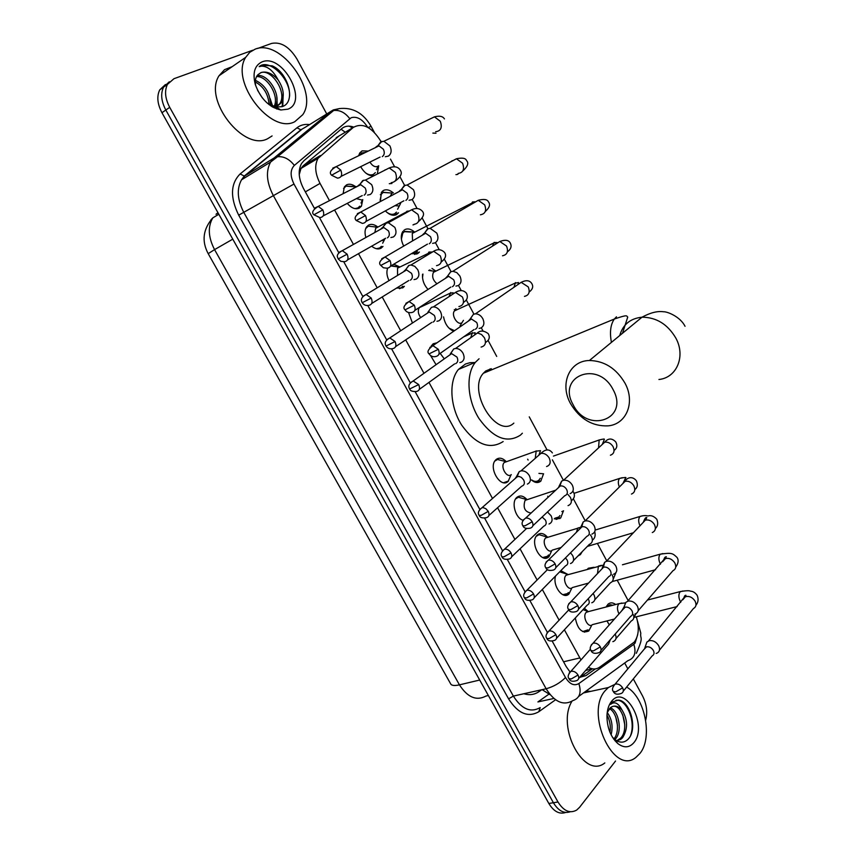 <?xml version="1.0" encoding="UTF-8"?>
<svg xmlns="http://www.w3.org/2000/svg" width="856" height="856" viewBox="0 0 856 856"><rect width="100%" height="100%" fill="white"/><g stroke="black" fill="none" stroke-linecap="round" stroke-linejoin="round"><path stroke-width="1.28" d="M362.762 199.598L361.425 206.189L359.306 208.126C355.433 209.731 351.409 208.147 347.247 203.375M343.106 193.691L344.358 186.897L346.627 184.832C349.269 183.644 352.201 184.211 355.443 186.544M378.17 248.936L382.996 246.432L381.123 248.176C378.299 249.61 375.142 248.957 371.654 246.186M365.897 237.487C364.592 233.185 364.795 229.676 366.518 226.947L368.551 225.085C371.29 223.748 374.329 224.358 377.667 226.915M399.485 288.729L404.385 286.343L402.748 287.873L396.585 288.076M389.052 280.597C386.784 276.007 386.313 271.866 387.64 268.196M412.442 323.022L408.558 312.526M436.079 364.688L430.6 355.593M431.167 346.091L433.179 343.77L436.977 342.807M510.861 475.198L508.143 481.404C500.567 488.915 487.963 467.451 495.624 460.004L496.191 459.458C499.241 457.265 502.558 457.939 506.142 461.502M523.08 520.288C515.612 518.383 511.053 502.654 516.521 497.689L516.842 497.379C519.934 495.025 523.284 495.71 526.879 499.444M551.499 551.178L549.006 556.614C541.452 564.746 529.136 542.233 537.247 535.054L537.322 534.979C540.446 532.464 543.817 533.17 547.433 537.076M571.551 588.66L568.973 593.957C563.034 600.227 552.27 585.846 555.587 575.97M591.442 625.822L588.778 631C582.08 633.707 577.586 629.363 575.318 617.957M374.115 175.651C369.096 176.315 364.613 173.319 360.665 166.674M358.643 155.749L359.745 152.967L362.099 150.859L368.273 151.084M393.835 215.295L398.532 212.791L396.574 214.578C393.118 216.172 389.373 214.942 385.35 210.886M380.374 201.545L381.391 192.354L383.509 190.428C386.356 189.112 389.523 189.85 393 192.632M414.646 254.425L419.419 252.028L417.696 253.622L411.404 253.697M403.7 246.079C400.801 240.204 400.522 235.314 402.855 231.398M428.021 289.456C423.923 284.866 422.104 279.805 422.554 274.295M453.669 331.261C448.287 328.811 444.917 324.007 443.558 316.848M543.507 473.924L540.767 481.136C538.071 483.308 534.989 482.934 531.523 480.023M563.323 511.16L560.701 517.966L554.228 518.854M582.208 551.66L580.464 554.506L577.961 555.983M587.227 584.477L586.852 583.546M587.526 569.122L588.318 568.234L594.01 567.282M609.14 624.634L606.968 620.942M606.134 606.99L608.092 604.133C610.339 602.324 612.864 602.442 615.657 604.507M588.382 667.338C592.48 669.563 596.225 669.52 599.596 667.22L634.285 642.075C638.801 635.794 639.486 627.373 636.318 616.823M485.919 370.841L487.214 371.643M339.104 135.944L303.174 165.818L301.002 168.429L299.226 174.645M564.382 629.791L580.967 659.923M380.685 140.951C371.665 126.902 362.516 122.397 353.228 127.458L318.079 158.274C314.387 165.144 315.04 173.511 320.037 183.398L329.474 200.646M334.578 209.977L353.453 244.441M358.504 253.665L377.186 287.809M382.204 296.968L400.694 330.758M405.69 339.885L423.977 373.291M428.974 382.407L492.51 498.481M497.582 507.747L514.916 539.419M520.041 548.792L537.119 579.983M542.308 589.474L559.118 620.172M628.165 600.58L617.197 580.207M606.786 560.883L597.392 543.432M585.215 520.812L573.456 498.962M563.398 480.291L552.366 459.811M547.059 449.946L529.243 416.851M496.705 356.428L488.123 340.485M482.998 330.962L481.297 327.795M473.924 314.109L466.37 300.082M461.224 290.526L458.474 285.423M451.037 271.598L444.446 259.357M439.246 249.706L435.447 242.644M427.936 228.702L422.329 218.291M417.065 208.5L412.196 199.469M404.62 185.399L400.041 176.903M394.659 166.899L390.464 159.098M560.798 570.674L567.796 574.387M393.76 264.204L399.57 266.847M584.327 608.22L587.965 611.377M455.724 308.674L456.847 309.701M431.98 268.452L435.843 271.074M404.738 229.676C407.734 228.188 411.041 229.001 414.646 232.115M378.705 165.775L377.464 173.233M615.539 761.027L579.598 807.283L576.655 810.086C569.925 813.778 563.708 811.081 557.994 802.008L169.713 107.342L165.829 110.039C161.217 101.243 160.468 93.604 163.592 87.119L169.317 81.78L163.592 87.119C160.468 93.604 161.217 101.243 165.829 110.039L553.404 802.735L165.829 110.039L161.955 112.714C157.354 103.951 156.616 96.332 159.74 89.848L165.454 84.519M570.278 811.755C563.997 813.853 558.369 810.846 553.404 802.735C558.369 810.846 563.997 813.853 570.278 811.755M565.698 812.462C559.417 814.548 553.789 811.552 548.835 803.474L161.955 112.714M270.699 101.361L272.369 106.882M633.312 678.915L642.588 696.024C646.665 704.146 647.692 712.213 645.681 720.217M257.592 48.482L271.566 43.431C280.875 41.591 289.296 46.727 296.839 58.839L326.746 113.966M327.024 114.458L327.591 115.507M624.677 663.015L627.844 668.846M169.713 107.342C165.101 98.526 164.341 90.864 167.466 84.37L173.939 78.72L252.82 50.204M579.662 677.353L585.986 675.598L595.369 668.911M552.216 641.165L566.126 666.471L569.957 671.907M353.699 127.084C349.023 125.479 345.107 125.939 341.951 128.486L303.934 160.703L301.569 163.475C297.867 170.323 298.509 178.647 303.463 188.438L314.473 208.468M319.523 217.659L338.773 252.702M343.77 261.797L362.837 296.497M367.802 305.517L386.677 339.885M391.599 348.841L410.291 382.857M415.181 391.759L479.767 509.309M484.635 518.169L502.493 550.665M507.373 559.546L525.017 591.657M529.896 600.538L547.326 632.263M592.192 668.921L580.101 677.385M626.624 687.079C644.793 696.838 653.139 737.53 639.967 753.398L635.858 757.442C613.388 776.135 584.466 712.449 605.502 690.343L608.37 687.539L614.244 684.682M586.178 690.974L590.672 691.38M612.425 737.166L614.565 739.295C619.605 743.126 624.131 743.094 628.122 739.188C638.266 729.109 629.898 700.433 618.3 700.101L612.661 701.931L610.617 704.36C614.576 701.171 618.353 703.033 621.97 709.934C618.086 705.858 614.33 705.044 610.681 707.473L607.214 712.545M634.007 742.494C629.46 747.823 624.099 748.208 617.925 743.661C610.702 737.016 607.043 727.718 606.957 715.755C607.214 709.667 608.744 704.873 611.537 701.374C625.233 683.313 648.249 725.695 634.007 742.494M616.716 740.782L620.76 738.065C629.609 729.023 622.13 704.424 612.95 706.328M614.983 740.75L615.732 740.815M616.737 740.793L620.643 739.423L622.59 737.712C628.058 728.895 627.844 719.629 621.97 709.934M614.875 739.541L615.303 739.092C622.975 731.281 618.503 710.245 610.253 707.826M613.731 739.145C620.728 731.484 617.069 712.256 609.429 708.661M609.996 732.362C610.884 726.081 609.879 720.324 606.979 715.081M611.12 734.812C613.153 726.305 611.858 718.869 607.225 712.502M604.839 762.921C584.252 779.848 555.951 727.161 571.958 701.235M617.508 725.492L615.785 717.082M624.784 724.839L622.751 714.921M630.647 735.325C636.179 720.378 625.779 698.143 615.838 700.358M255.12 49.177C280.789 38.21 319.138 91.806 302.746 114.704L294.764 121.713C270.956 134.734 229.825 81.609 245.704 57.32L249.738 52.323L255.12 49.177M272.101 135.922L267.671 138.704C243.757 151.822 203 99.906 219.05 75.735L224.55 69.657L232.222 66.64M267.35 103.223L276.103 107.075L282.159 106.647C296.583 102.335 288.119 72.535 272.24 65.848L261.733 65.227L259.186 66.629L261.647 66.126C267.853 66.297 273.332 70.877 278.072 79.865C272.315 73.402 266.633 70.962 261.026 72.546L257.902 74.729C255.548 77.201 254.821 80.871 255.719 85.718M287.905 109.172L280.811 109.975C269.062 107.214 260.566 98.718 255.302 84.498C252.402 72.931 254.66 65.388 262.064 61.878C282.523 53.083 308.92 101.693 287.905 109.172M274.23 107.888L279.602 103.897C287.926 92.705 271.138 68.191 260.706 72.76M273.064 107.278L276.98 106.444L281.196 102.87C284.738 96.097 283.689 88.425 278.072 79.865M273.706 107.246C280.233 96.749 267.168 75.542 256.522 76.612M274.733 107.107L274.83 106.979C282.694 96.386 267.96 73.07 257.11 75.66M269.084 104.646C268.335 94.256 263.755 86.681 255.334 81.951M270.485 105.673C270.496 93.668 265.478 85.215 255.43 80.325M262.385 97.98L257.592 90.351M271.384 106.283L270.421 100.238M276.948 109.033L277.258 107.781M277.365 107.225L276.766 96.45M282.801 106.39L283.165 92.63M276.349 108.819L276.638 107.396M276.67 107.161L276.745 106.593M276.755 106.54L276.788 101.575M282.095 106.668L283.122 97.627M289.596 96.225C290.74 78.452 268.72 58.069 259.186 66.629M613.153 389.737C598.098 359.499 556.453 376.169 573.167 404.781C587.419 434.174 629.599 419.29 613.153 389.737M570.545 403.636C559.482 384.151 569.24 360.74 589.399 360.504C604.379 360.847 616.224 368.38 624.955 383.103C635.58 402.288 626.421 424.426 608.038 425.86C592.341 426.449 579.854 419.033 570.545 403.636M491.291 368.69L485.694 371.012L483.383 373.237C466.83 390.85 496.801 439.46 513.846 423.11M485.395 371.247L486.529 371.932M522.385 433.222L520.373 435.18C506.934 443.708 493.12 438.122 478.911 418.413C467.151 399.688 465.696 373.89 475.422 362.27L479.071 358.771M503.157 441.557C489.643 450.074 475.808 444.596 461.662 425.111C449.967 406.6 448.63 381.016 458.442 369.439L465.418 364.035L469.955 362.687L474.823 362.527M490.007 368.947L491.291 369.963M612.832 605.245L609.975 604.711L606.647 606.851M656.156 653.417L657.023 653.139C659.698 651.641 660.244 649.148 658.649 645.659C656.188 641.861 653.075 640.192 649.276 640.652L646.901 642.075L645.895 644.9M623.264 691.177L652.186 655.878C654.134 654.797 654.519 653 653.363 650.464C651.587 647.714 649.33 646.494 646.58 646.826L644.215 649.169M634.927 614.009L635.484 613.838C638.394 612.361 639.015 609.772 637.356 606.059C634.885 602.239 631.76 600.591 627.994 601.126L625.843 602.378L624.666 605.417M600.976 650.378L630.615 616.384C632.734 615.314 633.183 613.442 631.974 610.756C630.187 607.985 627.93 606.786 625.201 607.172L622.89 609.504M613.517 574.248L613.731 574.183C616.898 572.728 617.604 570.043 615.871 566.105C613.378 562.253 610.264 560.637 606.519 561.247L604.614 562.328L603.394 567.228M578.485 609.215L608.851 576.537C611.141 575.489 611.655 573.541 610.392 570.685C608.595 567.892 606.337 566.715 603.63 567.154L601.361 569.486M554.827 518.276L558.829 516.992L559.91 515.58M591.913 534.123C595.22 532.667 595.979 529.885 594.192 525.798C591.785 522.021 588.757 520.405 585.087 520.94L583.214 521.914L581.727 526.825M586.981 536.284C589.377 535.235 589.912 533.224 588.618 530.26C586.874 527.521 584.669 526.344 582.016 526.74L579.651 529.083M561.814 511.599L563.58 510.807M531.64 479.916C534.401 481.81 536.819 481.896 538.895 480.173L540.318 478.258M570.117 493.645C573.392 492.093 574.13 489.258 572.311 485.117C570.032 481.479 567.121 479.863 563.569 480.248L561.632 481.125L559.867 486.048L557.748 488.295M565.067 495.635C567.432 494.522 567.956 492.457 566.64 489.461C564.992 486.829 562.874 485.652 560.306 485.93L559.888 486.037M538.927 473.389L543.592 473.807M454.279 309.637L455.82 309.883L454.483 310.878C450.812 314.997 457.8 326.018 461.962 322.691M479.093 328.404L480.911 327.987C484.068 326.083 484.699 322.969 482.795 318.646C480.944 315.532 478.504 313.927 475.487 313.82L473.411 314.312L470.618 318.421M475.369 329.26C477.648 327.891 478.097 325.633 476.717 322.498L471.41 318.999L469.923 319.352L468.189 321.225M449.015 328.158L454.504 330.684M431.927 270.903L429.552 269.961M428.717 270.475L434.773 271.288L433.468 272.304C431.713 276.37 432.879 280.18 436.967 283.764M455.927 286.086L458.099 285.615C461.224 283.625 461.823 280.436 459.907 276.06L456.837 272.615L452.92 271.277L450.641 271.769L447.849 275.685M452.417 286.707C454.686 285.262 455.114 282.951 453.712 279.784L448.651 276.317L447.003 276.67L445.313 278.446M422.939 274.059L422.522 277.708M412.004 253.344L415.834 252.745L417.364 251.343M410.72 232.051L404.417 231.655L402.769 233.174L401.4 239.134M414.786 232.115L404.931 231.409M413.48 232.393L412.271 233.41L412.56 240.9M432.59 243.371L435.073 242.858C438.165 240.761 438.743 237.508 436.795 233.089L430.14 228.338L427.54 228.873L424.844 232.639M429.263 243.757C431.499 242.237 431.906 239.883 430.493 236.673L425.657 233.239L423.795 233.624L422.222 235.25M386.559 212.085C389.598 214.375 392.315 214.92 394.723 213.733L396.456 212.138M389.32 192.857L383.21 192.461L381.348 194.151L380.118 200.218M393.364 192.825L392.134 193.103M409.061 200.251L411.832 199.694C414.893 197.501 415.438 194.173 413.469 189.7L407.124 185.014L404.235 185.581L401.646 189.155M405.883 200.4C408.098 198.817 408.494 196.399 407.06 193.167L402.448 189.764L400.373 190.171L398.928 191.637M391.995 193.178L390.165 196.324M394.99 205.643L398.917 205.996M365.448 172.773C368.422 174.913 371.076 175.448 373.419 174.378L375.367 172.623M365.309 152.518L361.82 152.924L359.413 155.375M369.942 162.084C372.317 165.85 374.853 167.305 377.55 166.439L377.806 166.289M385.318 156.723L388.367 156.134C391.406 153.845 391.92 150.442 389.919 145.916L383.873 141.283L380.706 141.893L378.245 145.252M382.29 156.637C384.483 154.979 384.847 152.518 383.392 149.244L379.005 145.873L376.726 146.312L375.431 147.606M582.722 631.589L587.986 629.856M584.605 610.221L583.289 609.344M589.014 611.452L586.21 612.35C581.984 616.47 588.243 628.775 592.438 624.613L614.437 619.048M612.864 641.636L613.517 641.433C616.202 640.02 616.769 637.56 615.207 634.061M578.677 678.487L608.627 644.054L610.275 639.721M562.788 594.717L567.464 593.593L568.352 592.577M564.468 573.36L559.706 571.787M568.791 574.43L566.051 575.285C561.632 579.352 568.234 591.903 572.461 587.516L588.532 583.086M591.774 602.774L592.127 602.667C595.059 601.244 595.68 598.654 593.989 594.899L593.069 593.518M556.539 638.287L587.205 605.106C589.335 604.09 589.784 602.207 588.553 599.489L588.147 598.826M542.704 557.545L547.476 556.282L548.525 554.956M544.149 536.177L539.077 534.679L536.252 536.284M548.343 537.108L545.7 537.932C541.131 541.976 548.075 554.709 552.323 550.108L561.14 547.466M570.492 563.558L570.535 563.548C573.702 562.157 574.408 559.482 572.643 555.512L570.503 552.826M534.197 597.723L565.591 565.805C567.881 564.81 568.395 562.863 567.111 559.985L565.442 557.93M523.637 498.684L518.372 497.24L515.558 498.962M518.372 497.24L526.601 499.497L525.06 500.375C522.781 507.683 524.792 511.909 531.084 513.054M549.028 524.011C552.206 522.556 552.89 519.806 551.103 515.772L547.476 511.984M543.988 526.098C546.278 525.038 546.781 523.059 545.475 520.127L542.137 517.013M522.47 520.063L523.155 520.17M502.943 460.86L497.486 459.49L494.811 461.095M497.486 459.49L505.778 461.566L504.248 462.497C499.947 466.68 507.02 478.804 511.289 474.599M527.371 484.1C530.517 482.559 531.191 479.756 529.372 475.669C527.168 472.148 524.375 470.554 520.994 470.875L519.185 471.635L517.313 476.161M522.214 486.026C524.482 484.913 524.963 482.87 523.647 479.916L521.4 477.413L518.982 476.418L516.275 476.985L515.098 478.6M435.18 344.048L431.317 346.017M459.843 362.58L461.234 362.227C464.294 360.43 464.883 357.423 463.01 353.207C461.106 350.05 458.634 348.456 455.606 348.435L453.723 348.938L451.166 352.854M455.713 363.629C457.928 362.323 458.345 360.151 456.986 357.091L451.615 353.635L448.705 355.711M440.187 353.368L444.275 358.857M436.956 321.289L438.796 320.861C441.824 318.978 442.381 315.896 440.487 311.638C438.668 308.599 436.314 307.015 433.404 306.897L431.456 307.347L428.781 311.017M433.147 322.091C435.33 320.722 435.736 318.496 434.356 315.415L429.22 311.969L426.192 313.97M427.861 312.269L431.51 307.315M419.558 307.347L419.237 307.711C417.61 310.61 418.092 313.906 420.681 317.597M401.25 287.702L402.802 286.257M396.478 266.719L391.47 265.574M390.796 265.97L398.939 267.04L397.537 268.163L397.559 275.429M414.015 279.602L416.144 279.12C419.14 277.151 419.675 274.006 417.76 269.694L414.764 266.312L410.987 264.996L408.74 265.488L406.161 269.019M410.366 280.169C412.539 278.735 412.913 276.467 411.522 273.342L406.611 269.929L404.995 270.282L403.476 271.834M376.373 248.711L379.636 248.015L381.401 246.378M374.564 226.861L368.262 226.177L365.694 228.552M378.352 226.84L375.645 228.274L374.896 232.468M390.871 237.529L393.289 237.005C396.253 234.94 396.767 231.719 394.819 227.364L388.346 222.71L385.821 223.245L383.338 226.615M387.383 237.872C389.523 236.374 389.887 234.041 388.474 230.885L383.777 227.503L381.958 227.889L380.556 229.301M381.444 240.622L383.852 240.279M354.844 208.618L357.829 207.987L359.82 206.178M352.447 186.651L346.07 186.116L343.556 188.555M356.224 186.533L346.07 186.116M367.534 195.061L370.231 194.505C373.163 192.343 373.644 189.058 371.665 184.65L365.48 180.038L362.687 180.616L360.323 183.805M364.185 195.179C366.304 193.606 366.646 191.23 365.223 188.042L360.729 184.693L358.718 185.099L357.444 186.373M354.812 186.886L353.314 188.481M356.396 198.613L361.97 200.036M341.084 129.224L345.268 132.241M550.248 694.805L542.115 689.658M382.557 191.059L383.295 192.418M394.798 213.679L395.526 215.027M403.807 230.328L404.503 231.612M415.92 252.702L416.669 254.093M527.649 459.18L528.109 460.047M538.97 480.109L539.879 481.789M547.69 496.234L548.129 497.026M558.882 516.917L559.824 518.661M585.707 670.398L592.491 668.846M563.548 661.795L579.801 657.954M305.357 191.883L320.037 183.398M303.174 165.818L320.379 155.567M336.194 137.688L353.228 127.458M523.872 693.735C529.425 695.425 534.476 694.719 539.034 691.616L541.72 689.743M208.201 253.654L214.556 249.62L459.447 684.853C454.343 685.998 451.38 685.603 450.545 683.644L208.201 253.654M210.951 219.832L212.802 217.873C207.644 226.786 208.233 237.358 214.556 249.62L232.768 239.156M479.702 680.038L459.447 684.853C467.547 697.415 476.396 701.15 485.994 696.046L488.369 695.5M217.938 212.673L216.012 214.278L218.13 213.016M548.835 803.474L557.994 802.008M539.034 691.616L538.52 690.46M367.652 127.244C362.548 119.262 357.07 116.084 351.206 117.711L294.346 165.411C290.195 169.777 290.077 175.983 293.983 184.029L565.506 677.524C569.679 684.212 574.119 686.223 578.849 683.57L633.815 644.301L635.056 643.134L637.699 634.606M578.849 683.57C581.684 692.525 579.715 698.196 572.942 700.583C563.483 706.04 554.538 702.102 546.128 688.759L273.139 195.2C266.548 182.296 265.692 171.254 270.582 162.062L274.08 157.996L330.288 111.772L333.284 109.932L338.281 108.819M304.586 127.694L330.288 111.772L333.68 110.488C339.768 109.846 345.107 112.564 349.73 118.642M555.555 699.769L538.82 711.721C528.056 717.852 517.976 713.562 508.582 698.849L238.696 215.177C230.007 197.394 230.489 183.644 240.14 173.939L296.957 127.801C300.445 125.029 304.672 123.96 309.615 124.58M313.628 125.468L314.955 125.918M310.418 128.111L311.712 128.593M565.506 677.524C560.198 682.885 553.736 686.63 546.128 688.759L513.365 696.088C521.689 709.175 530.634 713.005 540.2 707.591L538.82 711.721M633.815 644.301C636.479 652.807 634.499 658.275 627.865 660.693L578.699 696.41M371.151 126.442L371.108 126.367C363.351 112.971 352.693 107.053 339.137 108.616L333.68 110.488L277.547 156.734L274.08 157.996L245.051 175.769L241.52 179.814C236.566 188.93 237.337 199.801 243.821 212.438L513.365 696.088L508.582 698.849M296.957 127.801L300.905 129.791L301.676 129.491L245.051 175.769L244.27 176.058L240.14 173.939M293.983 184.029L238.696 215.177M305.624 127.052L300.905 129.791L244.27 176.058L241.52 179.814L270.582 162.062L277.547 156.734C283.817 156.177 289.414 159.066 294.346 165.411M374.297 132.284L371.108 126.367L368.123 127.501M553.864 698.464L537.91 701.931L548.803 694.248M306.78 132.659L303.484 135.366M581.288 676.657L585.986 675.598M271.277 104.871L271.716 106.486M270.122 98.59L273.032 107.268M658.927 379.497C676.689 377.774 685.849 356.396 675.919 338.227C667.744 324.274 656.445 317.276 642.011 317.202C630.337 318.4 622.911 324.52 619.723 335.552M616.481 316.795L614.33 319.031C610.521 324.51 609.547 332.289 611.419 342.379M613.399 691.648C614.704 694.312 617.401 694.879 621.488 693.349C623.457 692.279 623.842 690.45 622.622 687.839C620.514 684.714 618 683.495 615.079 684.179L613.378 685.977M622.622 687.839L615.699 691.873L613.249 691.402C611.794 689.69 612.404 687.282 615.079 684.179L646.013 647.008M682.778 591.015L680.038 591.849C678.359 594.535 678.508 597.863 680.488 601.864L680.745 602.271M659.452 650.164L693.456 608.53C696.088 607.032 696.645 604.593 695.125 601.233L694.912 600.848C692.183 597.092 688.984 595.744 685.324 596.793L682.853 599.746M591.1 650.795C592.331 653.353 594.973 653.963 599.018 652.636C601.169 651.577 601.608 649.672 600.334 646.901C598.323 643.873 595.894 642.642 593.037 643.22L591.164 645.071M600.334 646.901L593.369 650.935L590.972 650.571C589.474 648.634 590.159 646.184 593.037 643.22L624.869 607.268M662.779 553.565L660.072 554.335C658.36 556.914 658.478 560.209 660.436 564.222M638.159 610.745L672.966 570.706C675.823 569.219 676.465 566.683 674.892 563.109L674.678 562.724C672.078 559.107 668.996 557.738 665.412 558.626L662.694 561.686M568.609 609.579C569.7 612.008 572.279 612.661 576.334 611.526C578.656 610.499 579.159 608.509 577.843 605.577C575.928 602.645 573.584 601.415 570.802 601.875L568.737 603.78M577.843 605.577L570.834 609.611L568.491 609.365C566.94 607.279 567.699 604.785 570.802 601.875L603.534 567.186M646.216 519.089L645.51 518.019M642.621 515.783L639.946 516.5C638.255 518.8 638.266 521.903 639.978 525.809M652.304 532.55C655.396 531.084 656.124 528.462 654.476 524.675L654.262 524.279C651.801 520.79 648.827 519.41 645.338 520.148L642.353 523.294M545.903 567.967C546.877 570.278 549.392 570.973 553.436 570.043C555.94 569.037 556.507 566.982 555.137 563.869C553.318 561.033 551.061 559.803 548.354 560.156L546.107 562.092M555.137 563.869L548.086 567.892L545.796 567.785C544.191 565.527 545.037 562.991 548.354 560.156L582.016 526.74M625.757 480.665L624.784 479.381M622.28 477.691L619.562 478.429C617.989 480.494 617.925 483.362 619.348 487.021M631.45 494.062C634.778 492.628 635.601 489.91 633.889 485.898L633.675 485.502C631.332 482.142 628.475 480.751 625.094 481.34L621.852 484.539M522.984 525.959C523.851 528.173 526.301 528.901 530.324 528.152C533.01 527.189 533.641 525.06 532.218 521.764C530.485 519.036 528.323 517.794 525.702 518.051L523.273 519.999M532.218 521.764L525.113 525.787L522.888 525.798C521.24 523.369 522.171 520.79 525.702 518.051L560.306 485.93M610.414 455.221C613.987 453.851 614.897 451.037 613.131 446.789L612.907 446.393C610.692 443.162 607.953 441.76 604.678 442.21L601.18 445.441M599.168 439.866L598.558 447.87M429.113 353.935C430.825 356.278 433.018 357.145 435.683 356.535C439.075 355.796 439.963 353.389 438.336 349.302L432.869 345.653L429.798 347.525M438.336 349.302L429.081 353.87C426.812 352.126 428.075 349.387 432.869 345.653L471.41 318.999M524.45 296.379C528.965 295.309 530.228 292.142 528.238 286.899L521.165 282.33L516.778 285.358M515.494 282.598L513.921 287.327M405.081 309.904C406.493 312.087 408.622 312.986 411.469 312.59C415.032 311.926 415.973 309.444 414.293 305.153L409.082 301.526L405.872 303.345M414.293 305.153L405.059 309.851C402.716 307.925 404.053 305.153 409.082 301.526L448.651 276.317M497.903 242.708L494.115 242.43L492.457 246.164M502.515 255.773C507.234 254.788 508.582 251.546 506.538 246.036L499.808 241.499L495.25 244.388M390.026 260.577L380.802 265.414L383.392 267.768L387.04 268.206C390.753 267.618 391.748 265.071 390.026 260.577L385.061 256.982L381.733 258.726M475.562 201.866L472.555 201.909L470.928 204.573M480.398 214.792C485.32 213.914 486.743 210.587 484.656 204.809L478.237 200.315L473.539 203.054M365.523 215.562L356.321 220.538L362.388 223.395C366.24 222.881 367.288 220.27 365.523 215.562L360.783 212.01L357.359 213.668M452.738 160.746L452.064 160.703M458.099 173.447C463.214 172.666 464.701 169.253 462.572 163.229L456.451 158.767L451.658 161.324M455.916 174.645L457.896 174.346M340.784 170.109L331.593 175.223L337.51 178.144C341.49 177.695 342.582 175.02 340.784 170.109L336.258 166.599L332.759 168.161M435.629 131.717C440.915 131.043 442.466 127.555 440.294 121.263L434.463 116.855L429.584 119.209M432.858 133.097L436.014 133.226M569.058 678.819C570.192 681.344 572.814 681.911 576.901 680.531C578.891 679.514 579.277 677.674 578.046 675.02C576.024 672.014 573.627 670.804 570.845 671.393L569.133 673.105M578.046 675.02L571.209 678.99L568.94 678.605C567.453 676.893 568.095 674.496 570.845 671.393L590.458 649.18M621.82 603.031L618.792 603.865C616.983 606.551 617.058 609.889 619.006 613.891M615.946 638.619L631.3 620.932C633.611 619.787 634.35 617.732 633.504 614.769M622.997 609.14L620.953 611.687M546.92 638.555C547.936 640.973 550.494 641.583 554.592 640.384C556.753 639.379 557.192 637.474 555.897 634.671C553.971 631.749 551.649 630.54 548.931 631.033L547.07 632.787M555.897 634.671L549.028 638.63L546.813 638.362C545.272 636.532 545.978 634.093 548.931 631.033L568.791 609.857M601.426 565.335L598.408 566.105L597.509 573.563M594.792 599.767L610.392 582.84C613.313 581.417 613.945 578.849 612.297 575.157L612.147 574.911M524.578 597.927C525.477 600.227 527.981 600.88 532.079 599.874C534.401 598.89 534.904 596.91 533.556 593.946C531.726 591.122 529.479 589.902 526.825 590.298L524.803 592.085M533.556 593.946L526.643 597.905L524.471 597.745C522.877 595.733 523.658 593.251 526.825 590.298L547.455 569.636M580.732 527.285L577.832 528.045L576.43 532.282M573.434 560.594L589.313 544.405C592.448 543.014 593.155 540.361 591.442 536.455L590.319 534.818M502.033 556.914C502.804 559.096 505.243 559.781 509.352 558.979C511.845 558.026 512.402 555.983 511.011 552.848C509.256 550.108 507.094 548.899 504.526 549.188L502.333 550.997M511.011 552.848L504.045 556.807L501.937 556.764C500.289 554.592 501.156 552.067 504.526 549.188L526.515 528.527M568.042 505.639C571.401 504.291 572.193 501.541 570.417 497.422L567.967 494.49M479.274 515.537C479.959 517.613 482.345 518.34 486.422 517.709C489.086 516.789 489.696 514.67 488.252 511.364L485.93 508.764L483.447 507.715L482.014 507.715L479.66 509.534M488.252 511.364L481.254 515.323L479.189 515.398C477.498 513.065 478.44 510.497 482.014 507.715L517.57 476.439M546.577 466.531C550.173 465.225 551.039 462.39 549.199 458.035L548.974 457.639C546.791 454.44 544.106 453.017 540.949 453.37L537.536 456.355M536.22 450.866L535.225 458.399M409.724 389.052C410.12 390.817 412.335 391.641 416.358 391.524C419.504 390.764 420.285 388.442 418.691 384.579L413.18 380.974L410.388 382.739M418.691 384.579L409.682 388.977C407.841 386.163 409.008 383.488 413.18 380.974L451.615 353.635M481.093 347.076C485.341 345.974 486.454 342.882 484.443 337.81L481.564 334.546L478.258 333.198L477.156 333.166L473.143 336.012M472.405 332.62L470.736 337.713M386.099 346.102C387.543 348.306 389.705 349.162 392.572 348.67C395.879 347.964 396.703 345.578 395.076 341.523L389.79 337.938L386.88 339.661M395.076 341.523L386.067 346.049C384.173 343.117 385.414 340.41 389.79 337.938L429.22 311.969M458.902 306.544C463.353 305.517 464.541 302.339 462.465 297.021L455.499 292.399L451.326 295.138M450.759 292.517L448.983 296.679M362.259 302.746C363.8 304.971 365.908 305.86 368.572 305.399C372.018 304.747 372.906 302.307 371.226 298.059L366.175 294.496L363.147 296.165M371.226 298.059L362.238 302.714C360.312 299.6 361.628 296.861 366.175 294.496L406.611 269.929M432.387 252.039L428.931 252.06L427.144 255.206M436.517 265.638C441.161 264.697 442.424 261.433 440.294 255.869L433.639 251.279L429.316 253.89M338.184 258.972L340.838 261.326L344.358 261.711C347.943 261.134 348.874 258.619 347.151 254.179L342.314 250.658L339.201 252.242M347.151 254.179L338.184 258.961C338.345 257.998 334.279 255.067 342.314 250.658L383.777 227.503M409.435 210.972L406.9 211.239L405.305 213.272M413.951 224.358C418.777 223.502 420.103 220.163 417.931 214.342L411.565 209.795L407.135 212.256M412.966 224.914L414.079 224.54M322.84 209.881L313.895 214.792L319.919 217.606C323.643 217.092 324.617 214.514 322.84 209.881L318.229 206.392L315.019 207.901M385.703 169.756L384.943 169.948M391.192 182.703C396.2 181.943 397.591 178.519 395.365 172.441L389.277 167.936L384.761 170.237M389.298 183.687L391.92 183.484M549.006 556.614L544.245 558.026M568.973 593.957L564.307 595.23M588.778 631L584.231 632.135M580.282 554.688L578.817 555.116M349.141 126.153L352.522 127.886M301.002 168.429L318.079 158.274M560.744 517.912L556.036 519.41M541.056 480.847L536.284 482.474M508.56 480.986L503.66 482.688M361.425 206.189L356.674 208.789M208.158 253.59C201.492 241.018 203.032 229.119 212.802 217.873L218.836 214.268M159.74 89.848L167.466 84.37M636.318 653.31C644.268 635.612 639.849 639.678 640.802 633.183L637.506 621.124M608.37 687.539L583.482 692.932M614.565 739.295L617.925 743.661M620.643 739.423L618.824 739.766M276.103 107.075L280.811 109.975M281.196 102.87L279.602 103.897M245.704 57.32L219.05 75.735M685.035 326.296C680.317 316.699 667.188 311.466 663.475 311.766C657.462 310.889 650.314 312.697 642.011 317.202L589.399 360.504M475.422 362.27L458.442 369.439M483.383 373.237L614.33 319.031C628.711 314.12 626.164 316.046 627.737 317.052L622.483 333.284M607.578 605.802L606.572 606.069M612.126 605.427L609.975 604.711M647.457 600.056L680.317 591.56C686.041 590.608 689.444 590.48 690.525 591.175C692.964 591.261 695.158 592.62 697.116 595.262C698.71 598.986 698.314 602.335 695.917 605.31M648.516 640.898L685.988 595.295C684.971 595.091 684.222 596.225 683.709 598.718M644.857 647.842L646.901 642.075M634.018 617.401L677.171 606.562M622.44 564.778L660.233 554.174C672.067 552.516 672.506 553.254 677.043 557.438C678.829 560.113 678.391 563.344 675.716 567.154M627.555 601.265L666.364 556.775C665.058 556.668 664.138 557.962 663.603 560.669M623.639 608.07L625.843 602.378M612.233 581.556L655.568 569.722M596.118 529.778L639.978 516.457C643.252 515.494 645.884 515.333 647.874 515.986C650.967 515.034 653.941 516.136 656.809 519.282C658.328 523.177 657.847 526.269 655.354 528.569M606.412 561.279L645.338 520.148L646.815 517.645C645.927 516.928 644.761 518.479 643.316 522.278M602.25 567.935L604.614 562.328M587.366 546.395L633.397 532.764M634.81 489.579C637.485 487.578 638.009 484.656 636.393 480.805C632.135 475.283 626.41 478.119 625.094 481.34L585.087 520.94M622.879 483.533L625.661 477.926C626.742 477.177 624.709 477.348 619.562 478.429L574.066 493.324M580.668 527.424L583.214 521.914M555.779 567.678L586.884 536.316M614.062 450.406C617.005 448.373 617.583 445.569 615.806 441.985C609.911 435.725 605.631 441.204 604.678 442.21L563.569 480.248M602.271 444.435L604.304 439.449C604.914 438.732 603.127 438.946 598.965 440.07L553.415 456.098M558.904 486.561L561.632 481.125M532.849 525.766L564.714 495.731M463.438 320.337L460.014 325.901M529.158 292.014C532.796 289.253 533.609 286.343 531.619 283.293C529.5 280.254 526.023 279.923 521.165 282.33L475.487 313.82M518.148 284.417L518.511 282.544L514.788 283.283L454.483 310.878M469.923 319.352L473.411 314.312M438.893 354.277L474.021 329.571M507.362 251.878C511.086 249.128 512.006 246.089 510.112 242.751C508.475 239.99 505.04 239.573 499.808 241.499L452.92 271.277M496.662 243.5L496.769 242.494M496.769 242.473L493.291 243.222L433.468 272.304M447.164 276.595L450.855 271.673M414.807 310.428L450.845 287.049M485.245 211.55C489.557 207.698 490.616 204.456 488.412 201.834C487.31 199.33 483.918 198.827 478.237 200.315L430.14 228.338M474.459 201.77L412.271 233.41M380.802 265.414C378.373 263.327 379.797 260.524 385.061 256.982L425.657 233.239M402.769 233.174L401.742 233.709M424.191 233.453L428.086 228.638M390.486 266.163L427.454 244.131M392.123 193.103L383.456 192.333M400.651 203.3L399.474 205.601M399.41 205.729L397.612 209.228M462.689 171.114C467.74 166.449 469.013 162.94 466.509 160.564C465.728 158.146 462.379 157.558 456.451 158.767L407.124 185.014M356.321 220.538C353.806 218.291 355.294 215.455 360.783 212.01L402.448 189.764M381.348 194.151L380.332 194.708M400.993 189.904L405.091 185.217M365.919 221.479L403.872 200.807M378.202 166.064L376.458 169.713M444.425 118.909C442.862 116.245 439.545 115.56 434.463 116.855L383.873 141.283M331.582 175.202C329.004 172.773 330.566 169.905 336.258 166.599L379.005 145.873M359.755 154.776L358.728 155.375M364.121 153.085L361.799 152.935M377.571 145.959L381.883 141.401M341.095 176.368L380.075 157.065M588.008 611.387L582.99 609.665M586.456 612.115L619.038 603.63L625.426 602.902M633.804 617.711L636.062 613.57M624.142 606.765L621.959 610.553M567.71 574.397L559.674 571.819M566.158 575.178L603.277 565.174M613.196 579.223L615.956 572.578M547.251 537.108L539.077 534.679M592.395 540.136C594.941 538.36 595.723 535.535 594.738 531.64M545.7 537.932L580.71 527.339M572.846 491.205L573.402 491.965C575.232 495.26 574.558 498.203 571.38 500.76M525.06 500.375L555.726 490.178M511.642 556.807L543.785 526.151M552.388 452.899C548.204 447.196 543.25 451.123 540.949 453.37L520.994 470.875M516.275 476.985L519.185 471.635M504.248 462.497L535.931 451.155L540.51 450.652L538.831 455.232M488.872 515.515L521.775 486.144M434.559 344.487L433.714 344.326M455.606 348.435L477.156 333.166C480.195 330.245 483.886 330.405 488.22 333.658C490.231 337.243 489.311 340.185 485.48 342.486M450.256 353.999L453.723 348.938M463.738 336.804L471.699 333.305L475.144 332.738L474.673 334.921M419.258 389.427L454.59 363.896M433.404 306.897L455.499 292.399C459.875 289.767 463.535 290.034 466.456 293.201C468.264 297.064 467.269 300.135 463.449 302.393M419.237 307.711L449.924 293.319L453.113 292.752L452.92 294.09M395.6 346.637L431.799 322.402M410.987 264.996L433.639 251.279C437.609 248.85 441.225 249.224 444.489 252.381C446.672 255.398 445.559 258.63 441.14 262.075M397.537 268.163L430.75 252.178M405.252 270.164L409.093 265.328M371.707 303.463L408.815 280.511M376.993 227.118L368.262 226.177M385.072 238.556L384.376 239.905M384.301 240.044L382.664 243.211M388.346 222.71L411.565 209.795C415.952 207.73 419.536 208.201 422.329 211.197C424.758 213.84 423.463 217.306 418.456 221.608M375.645 228.274L405.798 212.277M382.429 227.685L386.463 222.967M347.579 259.882L385.628 238.246M362.602 199.694L360.997 203.011M365.48 180.038L389.277 167.936C394.028 166 397.591 166.567 399.966 169.649C400.608 170.826 404.385 174.378 395.055 181.183M313.885 214.781C311.391 212.641 312.836 209.848 318.229 206.392L360.729 184.693M359.392 184.821L363.618 180.22M323.204 215.894L362.238 195.585"/></g></svg>

